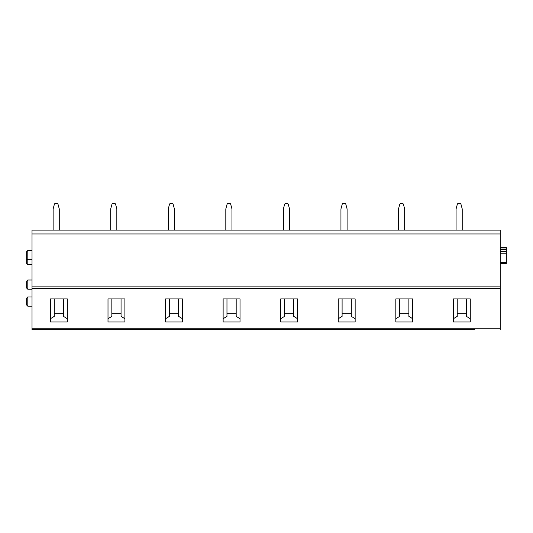<?xml version="1.0" encoding="UTF-8"?>
<svg xmlns="http://www.w3.org/2000/svg" width="533" height="533" viewBox="0 0 533 533"><rect width="100%" height="100%" fill="white"/><g stroke="black" fill="none" stroke-linecap="round" stroke-linejoin="round"><path stroke-width="0.8" d="M32.02 233.967L500.207 233.967L500.207 230.129L32.02 230.129L32.02 329.734L474.883 329.734M448.02 329.734L417.319 329.734M500.207 329.734L500.207 328.248L32.02 328.248M32.02 288.453L500.207 288.453L500.207 328.248M50.442 321.985L50.442 298.94L67.331 298.94L67.331 321.985L50.442 321.985M108.006 321.985L108.006 298.94L124.895 298.94L124.895 321.985L108.006 321.985M165.57 321.985L165.57 298.94L182.459 298.94L182.459 321.985L165.57 321.985M223.134 321.985L223.134 298.94L240.023 298.94L240.023 321.985L223.134 321.985M280.698 321.985L280.698 298.94L297.587 298.94L297.587 321.985L280.698 321.985M338.262 321.985L338.262 298.94L355.151 298.94L355.151 321.985L338.262 321.985M395.826 321.985L395.826 298.94L412.715 298.94L412.715 321.985L395.826 321.985M453.39 321.985L453.39 298.94L470.279 298.94L470.279 321.985L453.39 321.985M500.207 288.453L500.207 286.101L32.02 286.101M500.207 233.967L500.207 286.101M500.207 262.556L506.35 262.556L506.35 247.565L500.207 247.579L506.35 247.565M506.35 262.556L506.35 263.455L500.207 263.455M32.02 289.226L27.803 289.226L27.803 280.018L32.02 280.018M27.803 289.226L26.65 288.073L26.65 281.171L27.803 280.018M32.02 264.668L27.803 264.668L27.803 250.47L32.02 250.47M27.803 264.668L26.65 263.515L26.65 251.616L27.803 250.47M32.02 306.169L27.803 306.169L27.803 296.954L32.02 296.954M27.803 306.169L26.65 305.016L26.65 298.107L27.803 296.954M54.279 298.94L54.279 316.375L50.442 318.727M63.494 313.797L54.279 313.797M67.331 318.727L63.494 316.375L63.494 298.94M111.843 298.94L111.843 316.375L108.006 318.727M121.058 313.797L111.843 313.797M124.895 318.727L121.058 316.375L121.058 298.94M169.407 298.94L169.407 316.375L165.57 318.727M178.622 313.797L169.407 313.797M182.459 318.727L178.622 316.375L178.622 298.94M226.971 298.94L226.971 316.375L223.134 318.727M236.186 313.797L226.971 313.797M240.023 318.727L236.186 316.375L236.186 298.94M284.535 298.94L284.535 316.375L280.698 318.727M293.75 313.797L284.535 313.797M297.587 318.727L293.75 316.375L293.75 298.94M342.099 298.94L342.099 316.375L338.262 318.727M351.314 313.797L342.099 313.797M355.151 318.727L351.314 316.375L351.314 298.94M399.663 298.94L399.663 316.375L395.826 318.727M408.878 313.797L399.663 313.797M412.715 318.727L408.878 316.375L408.878 298.94M457.227 298.94L457.227 316.375L453.39 318.727M466.442 313.797L457.227 313.797M470.279 318.727L466.442 316.375L466.442 298.94M55.825 203.266L56.571 203.266L55.825 203.266A1.532 1.532 0 0 0 54.346 204.406L53.127 208.936L53.127 230.129M59.27 230.129L59.27 208.936L58.057 204.406A1.532 1.532 0 0 0 56.571 203.266M113.389 203.266L114.135 203.266L113.389 203.266A1.532 1.532 0 0 0 111.91 204.406L110.691 208.936L110.691 230.129M116.834 230.129L116.834 208.936L115.621 204.406A1.532 1.532 0 0 0 114.135 203.266M170.953 203.266L171.699 203.266L170.953 203.266A1.532 1.532 0 0 0 169.474 204.406L168.255 208.936L168.255 230.129M174.398 230.129L174.398 208.936L173.185 204.406A1.532 1.532 0 0 0 171.699 203.266M228.517 203.266L229.263 203.266L228.517 203.266A1.532 1.532 0 0 0 227.038 204.406L225.819 208.936L225.819 230.129M231.962 230.129L231.962 208.936L230.749 204.406A1.532 1.532 0 0 0 229.263 203.266M286.081 203.266L286.827 203.266L286.081 203.266A1.532 1.532 0 0 0 284.602 204.406L283.383 208.936L283.383 230.129M289.526 230.129L289.526 208.936L288.313 204.406A1.532 1.532 0 0 0 286.827 203.266M343.645 203.266L344.391 203.266L343.645 203.266A1.532 1.532 0 0 0 342.166 204.406L340.947 208.936L340.947 230.129M347.09 230.129L347.09 208.936L345.877 204.406A1.532 1.532 0 0 0 344.391 203.266M401.209 203.266L401.955 203.266L401.209 203.266A1.532 1.532 0 0 0 399.73 204.406L398.511 208.936L398.511 230.129M404.654 230.129L404.654 208.936L403.441 204.406A1.532 1.532 0 0 0 401.955 203.266M458.773 203.266L459.519 203.266L458.773 203.266A1.532 1.532 0 0 0 457.294 204.406L456.075 208.936L456.075 230.129M462.218 230.129L462.218 208.936L461.005 204.406A1.532 1.532 0 0 0 459.519 203.266M59.27 208.936L58.057 204.406M116.834 208.936L115.621 204.406M174.398 208.936L173.185 204.406M231.962 208.936L230.749 204.406M289.526 208.936L288.313 204.406M347.09 208.936L345.877 204.406M404.654 208.936L403.441 204.406M462.218 208.936L461.005 204.406M500.207 253.768L506.35 253.768M500.207 251.596L506.35 251.596M500.207 249.424L506.35 249.424M500.207 248.971L506.35 248.971M32.02 259.678L27.803 259.678L26.65 258.525"/></g></svg>
